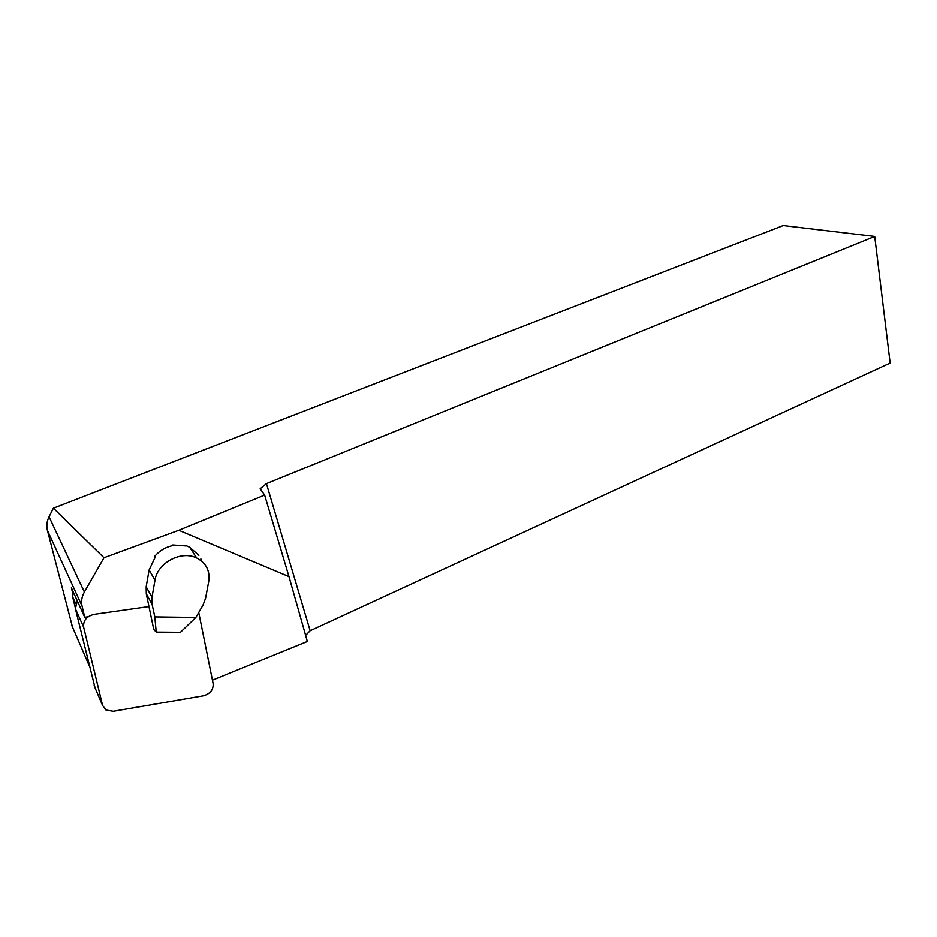 <?xml version="1.0" encoding="UTF-8"?>
<svg xmlns="http://www.w3.org/2000/svg" width="937" height="937" viewBox="0 0 937 937"><rect width="100%" height="100%" fill="white"/><g stroke="black" fill="none" stroke-linecap="round" stroke-linejoin="round"><path stroke-width="1.41" d="M73.273 591.961L72.653 596.869L75.183 607.235M212.441 680.121L307.359 641.458L288.983 576.618L178.803 530.283L103.984 557.749L84.377 592.008C81.777 596.682 81.004 601.39 82.069 606.11L84.752 617.237L71.399 587.85L72.735 593.367M84.752 617.237L88.148 616.757M171.975 545.756L172.759 544.994L186.252 545.99M288.983 576.618L264.632 495.099L178.803 530.283M72.465 626.994L47.412 530.401C46.311 525.833 46.85 521.312 49.052 516.814L53.397 508.182L783.227 225.571L874.713 236.464L266.424 483.621L260.158 488.774L264.632 495.099M53.397 508.182L103.984 557.749M266.424 483.621L310.147 630.718L890.15 363.064L874.713 236.464M310.147 630.718L305.638 635.368M154.828 616.886L152.087 604.283L151.981 597.22L155.003 580.167C157.416 562.715 181.368 550.124 196.711 557.995C206.21 563.008 210.216 570.856 208.717 581.549L205.578 598.286L202.989 605.161L195.868 617.424L154.828 616.886L156.221 632.088L180.466 632.276L195.868 617.424M172.759 544.994L173.099 545.521C165.673 547.067 159.501 550.71 154.582 556.461L155.109 557.363L149.124 569.965L146.172 586.82L146.289 593.789L153.762 629.43L156.221 632.088M185.924 545.498L189.719 547.313L196.711 557.995M198.902 555.325L189.719 547.313M201.713 561.158L200.893 558.897M77.326 600.886L75.393 608.734L95.047 687.805M149.077 606.544L94.168 614.309C86.591 616.253 83.088 620.552 83.651 627.193L102.601 705.456L106.033 710.059L113.307 711.242L203.282 695.816C210.181 693.837 213.472 689.784 213.156 683.647L198.749 612.47M71.739 625.307L89.32 665.914M47.412 530.401L82.069 606.11M49.052 516.814L84.377 592.008M75.745 603.709L72.653 596.869M149.124 569.965L155.003 580.167M146.172 586.82L151.981 597.22M146.289 593.789L152.087 604.283M94.11 685.626L102.601 705.456M75.393 608.734L83.651 627.193"/></g></svg>
